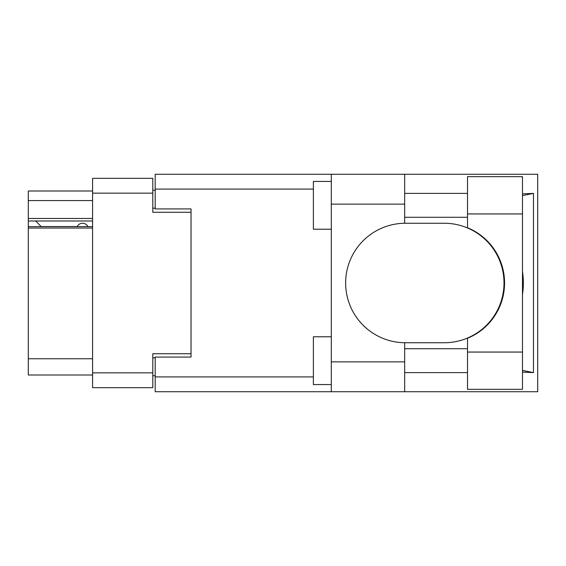<?xml version="1.0" encoding="UTF-8"?>
<svg xmlns="http://www.w3.org/2000/svg" width="566" height="566" viewBox="0 0 566 566"><rect width="100%" height="100%" fill="white"/><g stroke="black" fill="none" stroke-linecap="round" stroke-linejoin="round"><path stroke-width="0.85" d="M92.583 228.041L28.3 228.041L28.3 226.626L92.583 226.626M191.032 357.075L191.032 353.736L152.799 353.736L152.799 387.668L92.583 387.668L92.583 178.332L152.799 178.332L152.799 212.264L191.032 212.264L191.032 208.925L191.032 357.075L155.19 357.075L155.19 376.914L313.38 376.914M155.19 375.718L152.799 375.718M152.799 190.282L155.19 190.282M92.583 200.555L28.3 200.555L28.3 190.997L92.583 190.997M92.583 375.003L28.3 375.003L28.3 358.752L92.583 358.752M28.3 228.041L28.3 358.752M28.3 200.555L28.3 218.483L92.583 218.483M28.3 218.483L28.3 226.626M28.3 220.988L92.583 220.988M467.516 352.059L467.516 338.263A59.741 59.741 0 0 0 467.516 227.737L467.516 176.663L522.475 176.663L522.475 389.337L467.516 389.337L467.516 352.059L522.475 352.059M467.516 193.388L404.669 193.388M467.516 217.287L404.669 217.287M467.516 348.713L404.669 348.713M467.516 372.612L404.669 372.612M331.308 384.562L313.38 384.562L313.38 336.77L331.308 336.77M331.308 229.23L313.38 229.23L313.38 181.438L331.308 181.438M331.308 361.858L404.669 361.858L404.669 391.729L331.308 391.729L331.308 174.271L404.669 174.271L404.669 204.142L331.308 204.142M404.669 361.858L404.669 342.734A59.741 59.741 0 0 1 345.642 283A59.741 59.741 0 0 1 404.669 223.266L404.669 204.142M522.475 193.897L533.476 193.388L533.476 372.612L522.475 370.397M522.475 372.103L533.476 372.612M404.669 391.729L537.7 391.729L537.7 174.271L404.669 174.271M191.032 208.925L155.19 208.925L155.19 174.271L331.308 174.271M331.308 391.729L155.19 391.729L155.19 376.914M404.669 223.266A59.741 59.741 0 0 1 405.383 223.259L444.268 223.259A59.741 59.741 0 0 1 504.009 283A59.741 59.741 0 0 1 444.268 342.741L405.383 342.741A59.741 59.741 0 0 1 404.669 342.734M522.475 294.426A74.075 74.075 0 0 0 522.475 271.574M533.476 193.388L522.475 195.603M87.921 226.626A5.971 5.971 0 0 0 77.209 226.549L41.12 226.549A5.257 5.257 0 0 1 41.07 226.499L35.708 220.988M92.583 372.853L152.799 372.853M152.799 193.148L92.583 193.148M152.799 357.797L155.19 357.797M155.19 208.203L152.799 208.203M313.38 189.086L155.19 189.086M467.516 213.941L522.475 213.941"/></g></svg>
